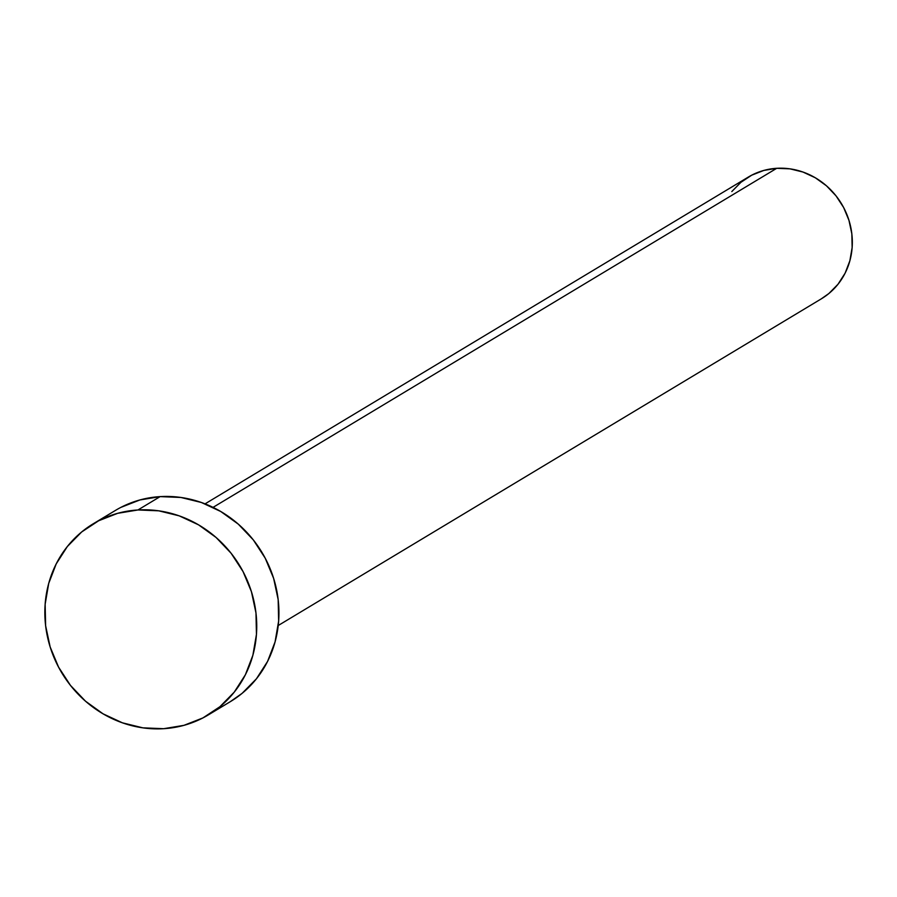 <?xml version="1.0" encoding="UTF-8"?>
<svg xmlns="http://www.w3.org/2000/svg" width="897" height="897" viewBox="0 0 897 897"><rect width="100%" height="100%" fill="white"/><g stroke="black" fill="none" stroke-linecap="round" stroke-linejoin="round"><path stroke-width="1.35" d="M278.227 625.512L821.506 298.723A70.986 66.086 -121 0 0 848.304 218.33A70.986 66.086 -121 0 0 776.735 168.3L213.049 507.366L776.735 168.3A70.986 66.086 -121 0 0 748.322 177.068L205.054 503.856M208.295 714.92L230.484 701.566A111.542 103.85 -121 0 0 272.61 575.235A111.542 103.85 -121 0 0 160.137 496.613L137.947 509.967L160.137 496.613A111.542 103.85 -121 0 0 115.489 510.393L93.299 523.747A111.542 103.85 59 0 1 137.947 509.967A111.542 103.85 59 0 1 250.409 588.578A111.542 103.85 59 0 1 208.295 714.92A111.542 103.85 59 0 1 163.646 728.7A111.542 103.85 59 0 1 51.174 650.078A111.542 103.85 59 0 1 93.299 523.747M120.871 507.388L139.876 499.965L160.137 496.613L180.902 497.465L201.365 502.488L220.74 511.492L238.266 524.117L253.302 539.893L265.232 558.214L273.63 578.363L278.16 599.577L278.642 621.038L275.065 641.916L267.575 661.414L256.441 678.782L242.1 693.359L230.137 701.779M163.646 728.7L142.881 727.848L122.418 722.825L103.043 713.821L85.518 701.196L70.482 685.42L58.552 667.099L50.154 646.95L45.624 625.736L45.142 604.275L48.718 583.398L56.208 563.899L67.342 546.531L81.683 531.955L98.681 520.742L117.675 513.319L137.947 509.967L158.713 510.819L179.176 515.842L198.54 524.835L216.076 537.471L231.101 553.247L243.042 571.568L251.44 591.717L255.97 612.931L256.452 634.392L252.876 655.27L245.374 674.768L234.24 692.136L219.911 706.713L202.913 717.925L183.919 725.348L163.646 728.7M731.806 191.566L740.933 182.293L751.753 175.162L763.84 170.43L776.735 168.3L789.954 168.849L802.972 172.045L815.295 177.763L826.462 185.802L836.015 195.849L843.617 207.499L848.954 220.326L851.836 233.825L852.15 247.482L849.874 260.769L845.109 273.181L838.022 284.226L828.895 293.498L821.282 298.858"/></g></svg>
